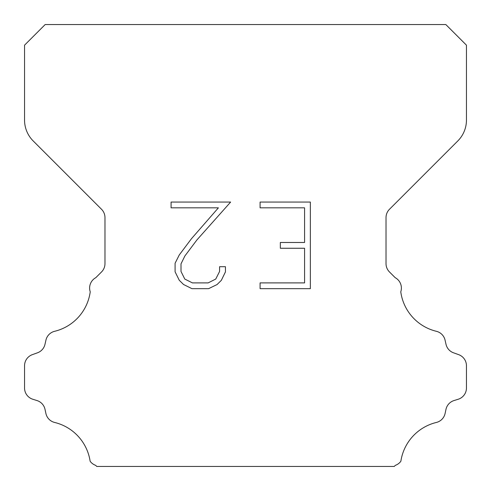 <?xml version="1.0" encoding="UTF-8"?>
<svg xmlns="http://www.w3.org/2000/svg" width="491" height="491" viewBox="0 0 491 491"><rect width="100%" height="100%" fill="white"/><g stroke="black" fill="none" stroke-linecap="round" stroke-linejoin="round"><path stroke-width="0.74" d="M304.58 282.902L304.58 248.256L280.336 248.256L280.336 242.48L304.58 242.48L304.58 207.834L260.089 207.834L260.089 202.059L310.355 202.059L310.355 288.671L260.089 288.671L260.089 282.902L304.58 282.902M225.443 266.711L225.443 271.904L221.324 280.361L217.04 284.565L208.583 288.671L191.95 288.671L183.548 284.498L179.264 280.269L175.091 271.818L175.091 263.244L179.264 254.958L191.496 238.663L218.397 207.834L171.083 207.834L171.083 202.059L230.629 202.059L196.909 239.939L184.898 255.952L181.007 263.851L181.007 271.455L184.788 279.072L192.454 282.902L208.135 282.902L215.745 279.06L219.581 271.455L219.581 266.711L225.443 266.711M45.172 24.55L445.828 24.55L466.45 45.172L466.45 120.099A29.46 29.46 0 0 1 457.821 140.929L389.473 209.276A11.784 11.784 0 0 0 386.024 217.611L386.024 263.63A11.784 11.784 0 0 0 389.473 271.959L395.206 277.685A11.784 11.784 0 0 1 400.773 291.801A47.136 47.136 0 0 0 436.358 331.296A11.784 11.784 0 0 1 445.067 340.146L446.012 344.314A11.784 11.784 0 0 0 453.506 352.796L458.662 354.655A11.784 11.784 0 0 1 466.45 365.74L466.45 388.013A11.784 11.784 0 0 1 458.164 399.263L454.009 400.558A11.784 11.784 0 0 0 445.988 409.334L445.092 413.483A11.784 11.784 0 0 1 436.352 422.456A47.136 47.136 0 0 0 400.871 461.245A11.784 11.784 0 0 1 395.335 465.358L394.242 466.45L96.758 466.45L95.665 465.358A11.784 11.784 0 0 1 90.129 461.245A47.136 47.136 0 0 0 54.648 422.456A11.784 11.784 0 0 1 45.908 413.483L45.012 409.334A11.784 11.784 0 0 0 36.991 400.558L32.836 399.263A11.784 11.784 0 0 1 24.55 388.013L24.55 365.74A11.784 11.784 0 0 1 32.338 354.655L37.494 352.796A11.784 11.784 0 0 0 44.988 344.314L45.933 340.146A11.784 11.784 0 0 1 54.642 331.296A47.136 47.136 0 0 0 90.227 291.801A11.784 11.784 0 0 1 95.794 277.685L101.527 271.959A11.784 11.784 0 0 0 104.976 263.63L104.976 217.611A11.784 11.784 0 0 0 101.527 209.276L33.179 140.929A29.46 29.46 0 0 1 24.55 120.099L24.55 45.172L45.172 24.55"/></g></svg>
